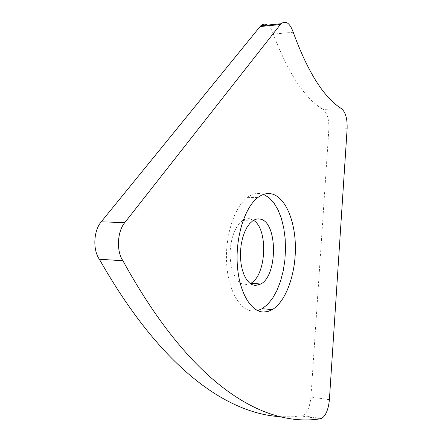 <?xml version="1.0" encoding="UTF-8"?>
<svg xmlns="http://www.w3.org/2000/svg" width="442" height="442" viewBox="0 0 442 442"><rect width="100%" height="100%" fill="white"/><g stroke="black" fill="none" stroke-linecap="round" stroke-linejoin="round"><path stroke-width="0.33" stroke-dasharray="2.21 1.66" d="M263.543 194.408L261.857 193.878C257.062 192.69 252.255 193.861 247.437 197.392C234.464 206.867 225.011 235.647 226.624 263.156C228.149 290.714 240.21 311.041 253.415 311.096L257.653 310.588M253.542 220.331L249.951 218.796C247.421 218.304 244.907 218.917 242.404 220.635L239.337 223.425L236.553 227.304L234.155 232.149L232.249 237.768L230.912 243.945L230.21 250.443L230.166 256.984L230.785 263.322L232.033 269.184L233.862 274.349L236.194 278.626L238.923 281.847L241.951 283.913L245.144 284.764L250.316 283.582M279.554 416.646L292.118 416.789L302.665 415.695C307.173 413.115 309.93 406.889 310.936 397.026L328.859 129.274C329.141 119.401 327.185 112.787 323.003 109.439L341.473 108.66M319.936 418.883L301.223 415.961M293.228 32.249L273.294 34.106C288.267 73.372 304.836 98.483 323.003 109.439M273.294 34.106C272.029 30.327 270.371 27.537 268.333 25.741M329.401 399.673L310.936 397.026M347.136 128.738L328.859 129.274M321.34 418.607L302.665 415.695M242.404 220.635L252.592 220.945M247.437 197.392L257.846 197.546"/><path stroke-width="0.66" d="M263.675 312.03L268.04 311.461L272.322 309.599C285.83 301.554 295.449 274.775 295.4 248.133C295.427 221.492 285.725 197.602 272.079 194.005C267.344 192.806 262.603 193.988 257.846 197.546C245.028 207.094 235.669 236.083 237.255 263.797C238.741 291.549 250.642 311.997 263.675 312.03M257.653 310.588L262.172 308.698L267.653 304.405L272.648 298.206L276.985 290.372L280.532 281.222L283.184 271.09L284.863 260.327L285.521 249.305L285.14 238.376L283.731 227.912L281.322 218.271L277.99 209.795L273.825 202.806L268.951 197.591L263.543 194.408M255.255 285.51L260.896 284.007C278.112 274.891 277.521 221.332 260.04 219.088C257.548 218.597 255.062 219.215 252.592 220.945L249.559 223.757L246.802 227.669L244.432 232.547L242.547 238.205L241.222 244.432L240.525 250.968L240.476 257.559L241.083 263.935L242.315 269.841L244.122 275.04L246.421 279.344L249.117 282.582L252.1 284.659L255.255 285.51M250.316 283.582L250.857 283.278C266.443 275.151 268.388 228.978 253.542 220.331M280.372 24.548L124.755 222.635C117.224 231.685 116.274 251.133 122.909 260.736C194.646 391.303 267.322 426.856 319.936 418.883L321.34 418.607C325.726 415.966 328.412 409.657 329.401 399.673L347.136 128.738C347.418 118.749 345.534 112.058 341.473 108.66C323.842 97.555 307.765 72.079 293.228 32.249C289.88 23.056 285.841 20.216 281.101 23.73L280.372 24.548L260.084 26.559L260.83 25.747C263.222 23.603 265.725 23.597 268.333 25.741M124.755 222.635L101.224 221.818C93.566 230.702 92.621 249.807 99.384 259.261C162.971 371.402 228.647 413.226 279.554 416.646M122.909 260.736L99.384 259.261M101.224 221.818L260.084 26.559M262.172 308.698L272.322 309.599M250.857 283.278L260.896 284.007M281.101 23.73L260.83 25.747"/></g></svg>
